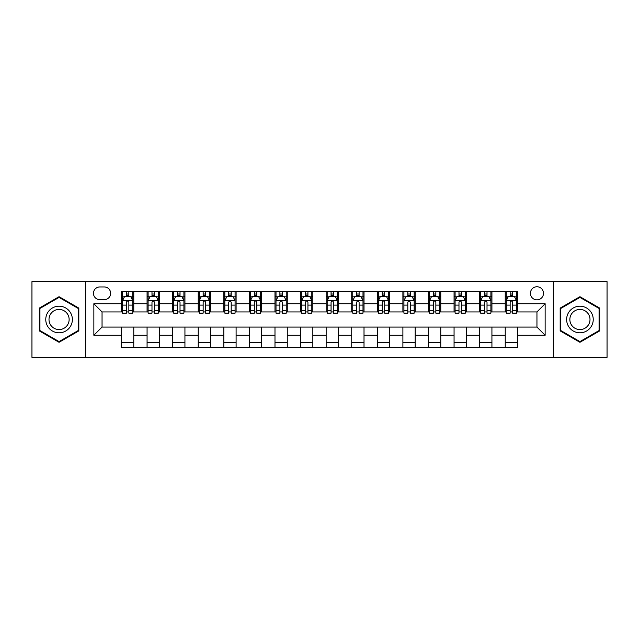 <?xml version="1.0" encoding="UTF-8"?>
<svg xmlns="http://www.w3.org/2000/svg" width="639" height="639" viewBox="0 0 639 639"><rect width="100%" height="100%" fill="white"/><g stroke="black" fill="none" stroke-linecap="round" stroke-linejoin="round"><path stroke-width="0.96" d="M536.952 286.751A6.55 6.55 0 0 0 530.402 293.301A6.55 6.55 0 0 0 536.952 299.851A6.55 6.55 0 0 0 543.501 293.301A6.55 6.55 0 0 0 536.952 286.751M553.326 357.361L607.05 357.361L607.05 281.639L553.326 281.639L553.326 357.361L85.674 357.361L85.674 281.639L31.95 281.639L31.95 357.361L85.674 357.361M99.796 299.651L104.301 299.651A6.342 6.342 0 0 0 110.643 293.301A6.342 6.342 0 0 0 104.301 286.959L99.796 286.959A6.342 6.342 0 0 0 93.454 293.301A6.342 6.342 0 0 0 99.796 299.651M553.326 281.639L85.674 281.639M121.49 335.259L93.861 335.259L93.861 303.741L121.49 303.741L121.49 311.928L102.048 311.928L102.048 327.072L121.49 327.072L121.49 347.64L517.51 347.64L517.51 327.072L536.952 327.072L536.952 311.928L517.51 311.928L517.51 303.741L545.139 303.741L545.139 335.259L517.51 335.259M517.51 303.741L517.51 291.36L121.49 291.36L121.49 303.741M505.233 291.36L505.233 311.928L506.256 311.928M510.146 311.928L512.598 311.928M516.488 311.928L517.51 311.928M505.233 311.928L490.904 311.928M479.649 291.36L479.649 311.928L480.672 311.928M484.562 311.928L487.014 311.928M479.649 311.928L465.32 311.928M454.065 291.36L454.065 311.928L455.088 311.928M458.978 311.928L461.43 311.928M454.065 311.928L439.736 311.928M428.481 291.36L428.481 311.928L429.504 311.928M433.394 311.928L435.854 311.928M428.481 311.928L414.16 311.928M402.897 291.36L402.897 311.928L403.92 311.928M407.81 311.928L410.27 311.928M402.897 311.928L388.576 311.928M377.314 291.36L377.314 311.928L378.344 311.928M382.226 311.928L384.686 311.928M377.314 311.928L362.992 311.928M351.738 291.36L351.738 311.928L352.76 311.928M356.65 311.928L359.102 311.928M351.738 311.928L337.408 311.928M326.154 291.36L326.154 311.928L327.176 311.928M331.066 311.928L333.518 311.928M326.154 311.928L311.824 311.928M300.57 291.36L300.57 311.928L301.592 311.928M305.482 311.928L307.934 311.928M300.57 311.928L286.24 311.928M274.986 291.36L274.986 311.928L276.008 311.928M279.898 311.928L282.35 311.928M274.986 311.928L260.656 311.928M249.402 291.36L249.402 311.928L250.424 311.928M254.314 311.928L256.774 311.928M249.402 311.928L235.08 311.928M223.818 291.36L223.818 311.928L224.84 311.928M228.73 311.928L231.19 311.928M223.818 311.928L209.496 311.928M198.242 291.36L198.242 311.928L199.264 311.928M203.146 311.928L205.606 311.928M198.242 311.928L183.912 311.928M172.658 291.36L172.658 311.928L173.68 311.928M177.57 311.928L180.022 311.928M172.658 311.928L158.328 311.928M147.074 291.36L147.074 311.928L148.096 311.928M151.986 311.928L154.438 311.928M147.074 311.928L132.744 311.928M121.49 311.928L122.512 311.928M126.402 311.928L128.854 311.928M121.49 327.072L133.767 327.072L133.767 347.64M517.51 327.072L133.767 327.072M133.767 291.36L133.767 311.928M121.49 296.472L122.512 296.472M126.402 296.472L128.854 296.472M132.744 296.472L133.767 296.472M121.49 342.528L133.767 342.528M147.074 327.072L147.074 347.64M159.351 291.36L159.351 311.928M147.074 296.472L148.096 296.472M151.986 296.472L154.438 296.472M158.328 296.472L159.351 296.472M159.351 327.072L159.351 347.64M147.074 342.528L159.351 342.528M172.658 327.072L172.658 347.64M184.935 327.072L184.935 347.64M172.658 342.528L184.935 342.528M184.935 291.36L184.935 311.928M172.658 296.472L173.68 296.472M177.57 296.472L180.022 296.472M183.912 296.472L184.935 296.472M198.242 327.072L198.242 347.64M210.519 327.072L210.519 347.64M198.242 342.528L210.519 342.528M210.519 291.36L210.519 311.928M198.242 296.472L199.264 296.472M203.146 296.472L205.606 296.472M209.496 296.472L210.519 296.472M223.818 327.072L223.818 347.64M236.103 327.072L236.103 347.64M223.818 342.528L236.103 342.528M236.103 291.36L236.103 311.928M223.818 296.472L224.84 296.472M228.73 296.472L231.19 296.472M235.08 296.472L236.103 296.472M249.402 327.072L249.402 347.64M261.686 327.072L261.686 347.64M249.402 342.528L261.686 342.528M261.686 291.36L261.686 311.928M249.402 296.472L250.424 296.472M254.314 296.472L256.774 296.472M260.656 296.472L261.686 296.472M274.986 327.072L274.986 347.64M287.262 327.072L287.262 347.64M274.986 342.528L287.262 342.528M287.262 291.36L287.262 311.928M274.986 296.472L276.008 296.472M279.898 296.472L282.35 296.472M286.24 296.472L287.262 296.472M300.57 327.072L300.57 347.64M312.846 327.072L312.846 347.64M300.57 342.528L312.846 342.528M312.846 291.36L312.846 311.928M300.57 296.472L301.592 296.472M305.482 296.472L307.934 296.472M311.824 296.472L312.846 296.472M326.154 327.072L326.154 347.64M338.43 327.072L338.43 347.64M326.154 342.528L338.43 342.528M338.43 291.36L338.43 311.928M326.154 296.472L327.176 296.472M331.066 296.472L333.518 296.472M337.408 296.472L338.43 296.472M351.738 327.072L351.738 347.64M364.014 327.072L364.014 347.64M351.738 342.528L364.014 342.528M364.014 291.36L364.014 311.928M351.738 296.472L352.76 296.472M356.65 296.472L359.102 296.472M362.992 296.472L364.014 296.472M377.314 327.072L377.314 347.64M389.598 327.072L389.598 347.64M377.314 342.528L389.598 342.528M389.598 291.36L389.598 311.928M377.314 296.472L378.344 296.472M382.226 296.472L384.686 296.472M388.576 296.472L389.598 296.472M402.897 327.072L402.897 347.64M415.182 327.072L415.182 347.64M402.897 342.528L415.182 342.528M415.182 291.36L415.182 311.928M402.897 296.472L403.92 296.472M407.81 296.472L410.27 296.472M414.16 296.472L415.182 296.472M428.481 327.072L428.481 347.64M440.758 327.072L440.758 347.64M428.481 342.528L440.758 342.528M440.758 291.36L440.758 311.928M428.481 296.472L429.504 296.472M433.394 296.472L435.854 296.472M439.736 296.472L440.758 296.472M454.065 327.072L454.065 347.64M466.342 327.072L466.342 347.64M454.065 342.528L466.342 342.528M466.342 291.36L466.342 311.928M454.065 296.472L455.088 296.472M458.978 296.472L461.43 296.472M465.32 296.472L466.342 296.472M479.649 327.072L479.649 347.64M491.926 327.072L491.926 347.64M479.649 342.528L491.926 342.528M491.926 291.36L491.926 311.928M479.649 296.472L480.672 296.472M484.562 296.472L487.014 296.472M490.904 296.472L491.926 296.472M505.233 327.072L505.233 347.64M505.233 342.528L517.51 342.528M505.233 296.472L506.256 296.472M510.146 296.472L512.598 296.472M516.488 296.472L517.51 296.472M102.048 311.928L93.861 303.741M102.048 327.072L93.861 335.259M545.139 303.741L536.952 311.928M545.139 335.259L536.952 327.072M59.068 342.304L78.821 330.906L78.821 308.094L59.068 296.696L39.314 308.094L39.314 330.906L59.068 342.304M599.686 308.094L579.932 296.696L560.179 308.094L560.179 330.906L579.932 342.304L599.686 330.906L599.686 308.094M128.854 294.02L126.402 294.02M132.744 310.586L128.854 310.586L128.854 313.158L132.744 313.158L132.744 300.673L130.699 296.576L124.557 296.576L122.512 300.673L122.512 313.158L126.402 313.158L126.402 310.586L122.512 310.586M122.512 300.673L122.512 291.36M132.744 300.673L132.744 291.36M126.402 296.576L126.402 291.36M128.854 291.36L128.854 296.576M128.854 310.586L128.854 302.207C128.04 300.626 127.225 300.626 126.402 302.207L126.402 310.586M154.438 294.02L151.986 294.02M158.328 310.586L154.438 310.586L154.438 313.158L158.328 313.158L158.328 300.673L156.283 296.576L150.141 296.576L148.096 300.673L148.096 313.158L151.986 313.158L151.986 310.586L148.096 310.586M148.096 300.673L148.096 291.36M158.328 300.673L158.328 291.36M151.986 296.576L151.986 291.36M154.438 291.36L154.438 296.576M154.438 310.586L154.438 302.207C153.624 300.626 152.801 300.626 151.986 302.207L151.986 310.586M180.022 294.02L177.57 294.02M183.912 310.586L180.022 310.586L180.022 313.158L183.912 313.158L183.912 300.673L181.867 296.576L175.725 296.576L173.68 300.673L173.68 313.158L177.57 313.158L177.57 310.586L173.68 310.586M173.68 300.673L173.68 291.36M183.912 300.673L183.912 291.36M177.57 296.576L177.57 291.36M180.022 291.36L180.022 296.576M180.022 310.586L180.022 302.207C179.208 300.626 178.385 300.626 177.57 302.207L177.57 310.586M205.606 294.02L203.146 294.02M209.496 310.586L205.606 310.586L205.606 313.158L209.496 313.158L209.496 300.673L207.451 296.576L201.309 296.576L199.264 300.673L199.264 313.158L203.146 313.158L203.146 310.586L199.264 310.586M199.264 300.673L199.264 291.36M209.496 300.673L209.496 291.36M203.146 296.576L203.146 291.36M205.606 291.36L205.606 296.576M205.606 310.586L205.606 302.207C204.792 300.626 203.969 300.626 203.146 302.207L203.146 310.586M231.19 294.02L228.73 294.02M235.08 310.586L231.19 310.586L231.19 313.158L235.08 313.158L235.08 300.673L233.027 296.576L226.893 296.576L224.84 300.673L224.84 313.158L228.73 313.158L228.73 310.586L224.84 310.586M224.84 300.673L224.84 291.36M235.08 300.673L235.08 291.36M228.73 296.576L228.73 291.36M231.19 291.36L231.19 296.576M231.19 310.586L231.19 302.207C230.367 300.626 229.553 300.626 228.73 302.207L228.73 310.586M70.586 312.846A13.299 13.299 0 0 0 52.414 307.982A13.299 13.299 0 0 0 47.55 326.154A13.299 13.299 0 0 0 65.721 331.018A13.299 13.299 0 0 0 70.586 312.846M67.79 314.468A10.072 10.072 0 0 0 54.035 310.778A10.072 10.072 0 0 0 50.345 324.532A10.072 10.072 0 0 0 64.1 328.222A10.072 10.072 0 0 0 67.79 314.468M59.068 341.593L39.93 330.547L39.93 308.453L59.068 297.407L78.206 308.453L78.206 330.547L59.068 341.593M579.932 332.799A13.299 13.299 0 0 0 593.232 319.5A13.299 13.299 0 0 0 579.932 306.201A13.299 13.299 0 0 0 566.633 319.5A13.299 13.299 0 0 0 579.932 332.799M579.932 329.572A10.072 10.072 0 0 0 590.005 319.5A10.072 10.072 0 0 0 579.932 309.428A10.072 10.072 0 0 0 569.86 319.5A10.072 10.072 0 0 0 579.932 329.572M560.794 308.453L579.932 297.407L599.07 308.453L599.07 330.547L579.932 341.593L560.794 330.547L560.794 308.453M256.774 294.02L254.314 294.02M260.656 310.586L256.774 310.586L256.774 313.158L260.656 313.158L260.656 300.673L258.611 296.576L252.477 296.576L250.424 300.673L250.424 313.158L254.314 313.158L254.314 310.586L250.424 310.586M250.424 300.673L250.424 291.36M260.656 300.673L260.656 291.36M254.314 296.576L254.314 291.36M256.774 291.36L256.774 296.576M256.774 310.586L256.774 302.207C255.951 300.626 255.137 300.626 254.314 302.207L254.314 310.586M282.35 294.02L279.898 294.02M286.24 310.586L282.35 310.586L282.35 313.158L286.24 313.158L286.24 300.673L284.195 296.576L278.053 296.576L276.008 300.673L276.008 313.158L279.898 313.158L279.898 310.586L276.008 310.586M276.008 300.673L276.008 291.36M286.24 300.673L286.24 291.36M279.898 296.576L279.898 291.36M282.35 291.36L282.35 296.576M282.35 310.586L282.35 302.207C281.535 300.626 280.721 300.626 279.898 302.207L279.898 310.586M307.934 294.02L305.482 294.02M311.824 310.586L307.934 310.586L307.934 313.158L311.824 313.158L311.824 300.673L309.779 296.576L303.637 296.576L301.592 300.673L301.592 313.158L305.482 313.158L305.482 310.586L301.592 310.586M301.592 300.673L301.592 291.36M311.824 300.673L311.824 291.36M305.482 296.576L305.482 291.36M307.934 291.36L307.934 296.576M307.934 310.586L307.934 302.207C307.119 300.626 306.297 300.626 305.482 302.207L305.482 310.586M333.518 294.02L331.066 294.02M337.408 310.586L333.518 310.586L333.518 313.158L337.408 313.158L337.408 300.673L335.363 296.576L329.221 296.576L327.176 300.673L327.176 313.158L331.066 313.158L331.066 310.586L327.176 310.586M327.176 300.673L327.176 291.36M337.408 300.673L337.408 291.36M331.066 296.576L331.066 291.36M333.518 291.36L333.518 296.576M333.518 310.586L333.518 302.207C332.703 300.626 331.881 300.626 331.066 302.207L331.066 310.586M359.102 294.02L356.65 294.02M362.992 310.586L359.102 310.586L359.102 313.158L362.992 313.158L362.992 300.673L360.947 296.576L354.805 296.576L352.76 300.673L352.76 313.158L356.65 313.158L356.65 310.586L352.76 310.586M352.76 300.673L352.76 291.36M362.992 300.673L362.992 291.36M356.65 296.576L356.65 291.36M359.102 291.36L359.102 296.576M359.102 310.586L359.102 302.207C358.287 300.626 357.465 300.626 356.65 302.207L356.65 310.586M384.686 294.02L382.226 294.02M388.576 310.586L384.686 310.586L384.686 313.158L388.576 313.158L388.576 300.673L386.523 296.576L380.389 296.576L378.344 300.673L378.344 313.158L382.226 313.158L382.226 310.586L378.344 310.586M378.344 300.673L378.344 291.36M388.576 300.673L388.576 291.36M382.226 296.576L382.226 291.36M384.686 291.36L384.686 296.576M384.686 310.586L384.686 302.207C383.871 300.626 383.049 300.626 382.226 302.207L382.226 310.586M410.27 294.02L407.81 294.02M414.16 310.586L410.27 310.586L410.27 313.158L414.16 313.158L414.16 300.673L412.107 296.576L405.973 296.576L403.92 300.673L403.92 313.158L407.81 313.158L407.81 310.586L403.92 310.586M403.92 300.673L403.92 291.36M414.16 300.673L414.16 291.36M407.81 296.576L407.81 291.36M410.27 291.36L410.27 296.576M410.27 310.586L410.27 302.207C409.447 300.626 408.633 300.626 407.81 302.207L407.81 310.586M435.854 294.02L433.394 294.02M439.736 310.586L435.854 310.586L435.854 313.158L439.736 313.158L439.736 300.673L437.691 296.576L431.549 296.576L429.504 300.673L429.504 313.158L433.394 313.158L433.394 310.586L429.504 310.586M429.504 300.673L429.504 291.36M439.736 300.673L439.736 291.36M433.394 296.576L433.394 291.36M435.854 291.36L435.854 296.576M435.854 310.586L435.854 302.207C435.031 300.626 434.216 300.626 433.394 302.207L433.394 310.586M461.43 294.02L458.978 294.02M465.32 310.586L461.43 310.586L461.43 313.158L465.32 313.158L465.32 300.673L463.275 296.576L457.133 296.576L455.088 300.673L455.088 313.158L458.978 313.158L458.978 310.586L455.088 310.586M455.088 300.673L455.088 291.36M465.32 300.673L465.32 291.36M458.978 296.576L458.978 291.36M461.43 291.36L461.43 296.576M461.43 310.586L461.43 302.207C460.615 300.626 459.8 300.626 458.978 302.207L458.978 310.586M487.014 294.02L484.562 294.02M490.904 310.586L487.014 310.586L487.014 313.158L490.904 313.158L490.904 300.673L488.859 296.576L482.717 296.576L480.672 300.673L480.672 313.158L484.562 313.158L484.562 310.586L480.672 310.586M480.672 300.673L480.672 291.36M490.904 300.673L490.904 291.36M484.562 296.576L484.562 291.36M487.014 291.36L487.014 296.576M487.014 310.586L487.014 302.207C486.199 300.626 485.376 300.626 484.562 302.207L484.562 310.586M512.598 294.02L510.146 294.02M516.488 310.586L512.598 310.586L512.598 313.158L516.488 313.158L516.488 300.673L514.443 296.576L508.301 296.576L506.256 300.673L506.256 313.158L510.146 313.158L510.146 310.586L506.256 310.586M506.256 300.673L506.256 291.36M516.488 300.673L516.488 291.36M510.146 296.576L510.146 291.36M512.598 291.36L512.598 296.576M512.598 310.586L512.598 302.207C511.783 300.626 510.96 300.626 510.146 302.207L510.146 310.586M147.074 335.259L133.767 335.259M147.074 303.741L133.767 303.741M172.658 303.741L159.351 303.741M172.658 335.259L159.351 335.259M198.242 303.741L184.935 303.741M198.242 335.259L184.935 335.259M223.818 303.741L210.519 303.741M223.818 335.259L210.519 335.259M249.402 303.741L236.103 303.741M249.402 335.259L236.103 335.259M274.986 303.741L261.686 303.741M274.986 335.259L261.686 335.259M300.57 303.741L287.262 303.741M300.57 335.259L287.262 335.259M326.154 303.741L312.846 303.741M326.154 335.259L312.846 335.259M351.738 303.741L338.43 303.741M351.738 335.259L338.43 335.259M377.314 303.741L364.014 303.741M377.314 335.259L364.014 335.259M402.897 303.741L389.598 303.741M402.897 335.259L389.598 335.259M428.481 303.741L415.182 303.741M428.481 335.259L415.182 335.259M454.065 303.741L440.758 303.741M454.065 335.259L440.758 335.259M479.649 303.741L466.342 303.741M479.649 335.259L466.342 335.259M505.233 303.741L491.926 303.741M505.233 335.259L491.926 335.259M132.696 300.57L122.56 300.57M122.512 296.823L124.437 296.823M130.819 296.823L132.744 296.823M126.402 305.107L122.512 305.107M132.744 305.107L128.854 305.107M128.854 295.322L126.402 295.322M158.28 300.57L148.144 300.57M148.096 296.823L150.021 296.823M156.403 296.823L158.328 296.823M151.986 305.107L148.096 305.107M158.328 305.107L154.438 305.107M154.438 295.322L151.986 295.322M183.864 300.57L173.728 300.57M173.68 296.823L175.605 296.823M181.987 296.823L183.912 296.823M177.57 305.107L173.68 305.107M183.912 305.107L180.022 305.107M180.022 295.322L177.57 295.322M209.44 300.57L199.312 300.57M199.264 296.823L201.181 296.823M207.571 296.823L209.496 296.823M203.146 305.107L199.264 305.107M209.496 305.107L205.606 305.107M205.606 295.322L203.146 295.322M235.024 300.57L224.896 300.57M224.84 296.823L226.765 296.823M233.155 296.823L235.08 296.823M228.73 305.107L224.84 305.107M235.08 305.107L231.19 305.107M231.19 295.322L228.73 295.322M260.608 300.57L250.48 300.57M250.424 296.823L252.349 296.823M258.739 296.823L260.656 296.823M254.314 305.107L250.424 305.107M260.656 305.107L256.774 305.107M256.774 295.322L254.314 295.322M286.192 300.57L276.064 300.57M276.008 296.823L277.933 296.823M284.315 296.823L286.24 296.823M279.898 305.107L276.008 305.107M286.24 305.107L282.35 305.107M282.35 295.322L279.898 295.322M311.776 300.57L301.64 300.57M301.592 296.823L303.517 296.823M309.899 296.823L311.824 296.823M305.482 305.107L301.592 305.107M311.824 305.107L307.934 305.107M307.934 295.322L305.482 295.322M337.36 300.57L327.224 300.57M327.176 296.823L329.101 296.823M335.483 296.823L337.408 296.823M331.066 305.107L327.176 305.107M337.408 305.107L333.518 305.107M333.518 295.322L331.066 295.322M362.936 300.57L352.808 300.57M352.76 296.823L354.685 296.823M361.067 296.823L362.992 296.823M356.65 305.107L352.76 305.107M362.992 305.107L359.102 305.107M359.102 295.322L356.65 295.322M388.52 300.57L378.392 300.57M378.344 296.823L380.261 296.823M386.651 296.823L388.576 296.823M382.226 305.107L378.344 305.107M388.576 305.107L384.686 305.107M384.686 295.322L382.226 295.322M414.104 300.57L403.976 300.57M403.92 296.823L405.845 296.823M412.235 296.823L414.16 296.823M407.81 305.107L403.92 305.107M414.16 305.107L410.27 305.107M410.27 295.322L407.81 295.322M439.688 300.57L429.56 300.57M429.504 296.823L431.429 296.823M437.819 296.823L439.736 296.823M433.394 305.107L429.504 305.107M439.736 305.107L435.854 305.107M435.854 295.322L433.394 295.322M465.272 300.57L455.136 300.57M455.088 296.823L457.013 296.823M463.395 296.823L465.32 296.823M458.978 305.107L455.088 305.107M465.32 305.107L461.43 305.107M461.43 295.322L458.978 295.322M490.856 300.57L480.72 300.57M480.672 296.823L482.597 296.823M488.979 296.823L490.904 296.823M484.562 305.107L480.672 305.107M490.904 305.107L487.014 305.107M487.014 295.322L484.562 295.322M516.44 300.57L506.304 300.57M506.256 296.823L508.181 296.823M514.563 296.823L516.488 296.823M510.146 305.107L506.256 305.107M516.488 305.107L512.598 305.107M512.598 295.322L510.146 295.322"/></g></svg>
